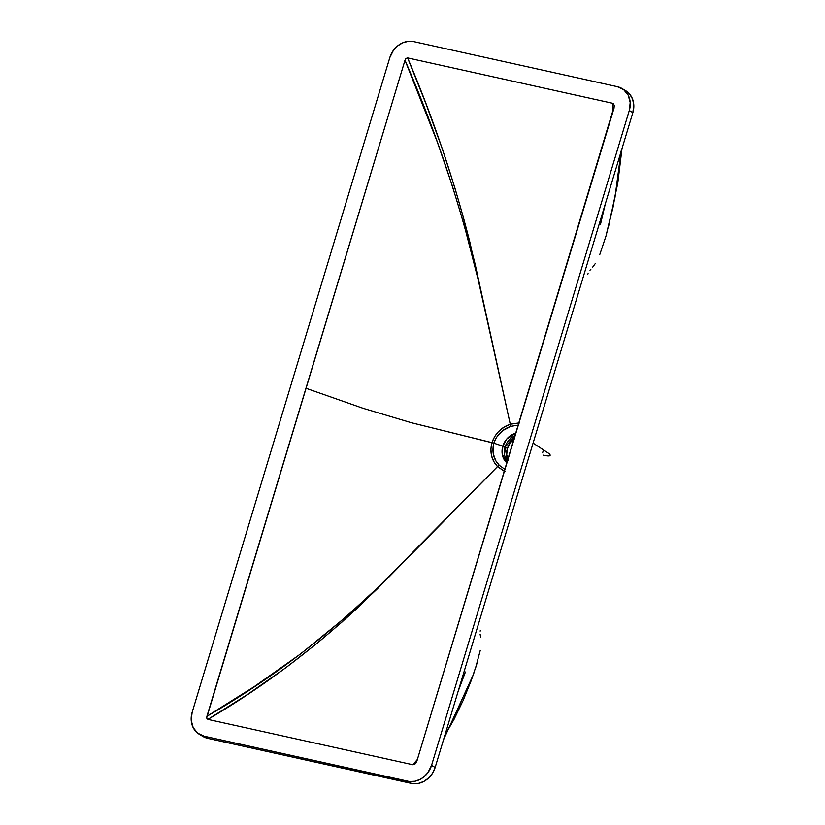 <?xml version="1.0" encoding="UTF-8"?>
<svg xmlns="http://www.w3.org/2000/svg" width="825" height="825" viewBox="0 0 825 825"><rect width="100%" height="100%" fill="white"/><g stroke="black" fill="none" stroke-linecap="round" stroke-linejoin="round"><path stroke-width="1.24" d="M417.419 759.423L412.851 764.744L207.91 719.39L247.16 694.702L285.924 667.662L317.439 643.015L341.89 622.132L377.293 588.875L497.537 466.579A3.486 1.681 -43.2 0 1 499.28 465.29L504.972 469.384L499.28 465.29L495.773 460.69L493.257 453.812L493.144 446.212L493.835 443.159L502.848 446.15A17.294 15.005 -59.2 0 1 515.893 433.187L506.736 439.024L502.848 446.15L505.055 447.067L515.13 435.713A16.046 13.922 120.8 0 0 505.055 447.067L507.427 448.48A16.046 13.922 -59.2 0 0 507.932 459.556M514.14 439.003A16.046 13.922 -59.2 0 0 507.427 448.48L505.055 447.067L507.447 461.185A16.046 13.922 120.8 0 1 505.055 447.067L502.848 446.15A17.294 15.005 -59.2 0 0 506.921 462.907L502.219 453.998L502.848 446.15L493.835 443.159L496.444 437.446L502.817 430.537L510.933 426.339L518.347 425.081L511.057 426.298A3.486 1.196 -109.3 0 1 510.335 424.205L519.668 422.957M504.384 471.312L497.537 466.579L360.453 605.168C312.438 649.904 261.597 687.978 207.91 719.39L206.755 718.193L206.931 716.286C271.528 679.161 331.949 632.868 388.183 577.397L497.537 466.579A3.486 1.681 136.8 0 1 499.28 465.29L499.197 465.207C493.505 459.288 491.721 451.935 493.835 443.159L411.417 422.73L363.093 408.303L305.962 388.255L206.931 716.286L254.131 686.709L300.795 653.782L345.562 617.255L377.737 587.678L497.496 466.537L493.866 461.608L491.566 455.709L490.875 449.213L491.937 442.613C489.607 452.09 491.452 460.061 497.496 466.537L505.003 471.549M612.872 112.066L612.562 103.269L614.233 105.218L614.037 108.127L416.893 761.104L614.326 105.93L613.666 103.971L612.562 103.269L407.622 57.915L405.931 58.482L405.003 60.225L206.704 717.719L207.91 719.39L412.851 764.744L415.418 763.733L416.893 761.104L415.418 763.733L412.851 764.744M625.845 90.822L629.857 94.359L632.579 99.134L633.786 104.734L632.857 112.633L435.146 767.487L431.568 765.352L629.289 110.498L632.857 112.633L435.146 767.487L432.63 773.077L428.783 777.841L423.947 781.368L418.522 783.368L412.985 783.647L207.683 738.323L204.115 736.189L407.622 781.223L411.19 783.358L207.683 738.323L202.723 736.312M514.707 438.622L510.232 442.891L507.427 448.48L506.715 454.534L508.21 460.133M622.06 88.553A20.924 18.16 120.8 0 1 629.289 110.498L632.857 112.633A20.924 18.16 -59.2 0 0 625.628 90.688L622.06 88.553A20.924 18.16 120.8 0 0 617.317 86.677L413.81 41.642A20.924 18.16 120.8 0 0 389.854 57.513L192.142 712.367L389.854 57.513L393.515 50.222L397.733 45.829L402.817 42.776L408.334 41.343L413.81 41.642L617.317 86.677L623.731 89.708L628.258 95.298L630.207 102.599L629.289 110.498L431.568 765.352L427.917 772.643L423.699 777.037L420.379 779.243L414.954 781.234L409.417 781.523L204.115 736.189L197.691 733.157L193.163 727.567L191.214 720.266L192.142 712.367A20.924 18.16 120.8 0 0 199.372 734.312A20.924 18.16 120.8 0 0 204.115 736.189L207.683 738.323A20.924 18.16 -59.2 0 1 202.94 736.447L199.372 734.312M480.305 630.548L480.171 631.156M549.254 453.719L533.084 443.077L549.254 453.719C551.523 456.081 549.533 456.555 543.283 455.163M444.397 736.189L454.08 719.287L463.103 700.528L471.281 680.388L476.963 663.496M480.109 634.219L480.738 637.55M480.212 650.574L475.643 667.776M474.251 672.014L473.89 673.066M473.529 674.128L463.103 700.528L444.768 735.611M415.903 763.146L415.418 763.733M499.197 465.207A3.486 1.619 135.2 0 0 497.496 466.537A3.486 1.619 -44.8 0 1 499.197 465.207M305.962 388.255L405.003 60.225L437.281 141.9L452.172 185.388L464.083 224.709L478.139 279.448L510.273 424.225L504.323 426.968L498.403 431.702L494.732 436.425L491.937 442.613L411.417 422.73L363.093 408.303L305.962 388.255M612.562 103.269L407.622 57.915L425.752 103.177L442.458 149.222L454.864 187.852L463.712 218.625L475.221 264.547L510.273 424.225L478.139 279.448C460.835 205.972 436.456 132.897 405.003 60.225L405.931 58.482L407.622 57.915C433.445 118.79 454.214 180.314 469.951 242.488L510.273 424.225A3.486 1.155 72.4 0 0 510.933 426.339L511.057 426.298A3.486 1.196 70.7 0 1 510.335 424.205L518.997 422.916M587.864 274.137L588.081 273.57M621.07 151.037L618.08 178.623L613.058 207.168L606.035 235.888L599.744 254.657M621.008 151.862L614.955 197.608L606.035 235.888M595.372 263.443L592.484 267.413M590.855 269.29L589.999 270.218M614.326 105.93L614.316 106.662M491.937 442.613L493.835 443.159C496.928 434.651 502.631 429.052 510.933 426.339A3.486 1.155 -107.6 0 1 510.273 424.225C501.353 427.278 495.248 433.403 491.937 442.613M435.146 767.487L431.568 765.352A20.924 18.16 120.8 0 1 407.622 781.223L411.19 783.358A20.924 18.16 -59.2 0 0 435.146 767.487M473.302 674.757L443.53 739.705M458.081 691.505L465.403 672.004M542.592 452.843L543.5 449.934M622.009 148.541L617.75 183.315L608.53 226.669M605.344 203.744L600.425 224.586"/></g></svg>
